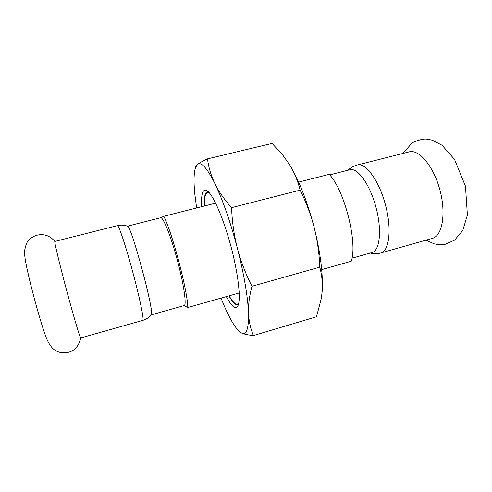 <?xml version="1.0" encoding="UTF-8"?>
<svg xmlns="http://www.w3.org/2000/svg" width="492" height="492" viewBox="0 0 492 492"><rect width="100%" height="100%" fill="white"/><g stroke="black" fill="none" stroke-linecap="round" stroke-linejoin="round"><path stroke-width="0.74" d="M380.722 252.986C389.061 251.283 391.903 229.918 385.833 206.437C379.787 181.523 365.667 162.065 357.155 165.023L409.227 151.856C419.018 148.996 433.624 166.284 439.909 189.986C446.318 213.657 442.314 235.932 432.4 238.349L380.722 252.986C377.149 253.946 373.637 253.97 370.193 253.06M80.737 337.942C78.781 346.583 74.052 351.497 66.549 352.678C62.496 353.213 58.714 352.45 55.196 350.384C52.392 348.564 49.895 345.433 47.718 341.011C41.894 329.246 25.584 268.386 24.748 255.28L24.711 254.838M142.809 320.366L80.694 337.955C80.178 338.57 73.659 316.676 66.525 290.028C59.384 263.386 54.083 241.166 54.84 241.437L117.422 225.619C120.866 224.789 124.23 224.985 127.514 226.215C131.075 224.518 155.183 314.486 151.247 314.806C149.021 317.506 146.21 319.363 142.809 320.366C144.31 320.397 139.833 298.38 132.828 272.267C125.835 246.141 118.707 224.844 117.422 225.619M329.646 174.875L349.8 169.765C357.604 167.04 370.661 185.441 376.362 208.854C382.075 230.926 379.633 251.006 371.983 252.556L351.971 258.202M298.619 182.114L329.191 174.359C344.425 189.746 357.881 242.999 351.239 261.24L321.688 269.61M127.428 226.179L160.638 217.753C163.11 216.726 170.933 236.178 177.384 260.323C183.867 284.462 186.825 305.224 184.168 305.569L151.192 314.874M183.922 305.637L187.815 307.518L239.057 293.011L239.13 291.319M215.631 203.147L163.824 216.283C172.741 234.278 187.483 290.409 187.815 307.518M163.824 216.283L160.589 217.765M196.615 207.968L194.814 194.057C193.682 182.71 193.793 174.297 195.133 168.805L197.544 164.31C201.265 161.536 207.027 167.932 214.832 183.491C222.876 200.269 230.385 221.855 237.378 248.245C234.026 235.151 232.095 221.628 231.584 207.673C224.383 199.672 218.805 191.609 214.832 183.491C210.951 175.349 208.516 167.139 207.519 158.861L272.064 143.412L282.562 154.789L289.733 164.961C294.407 172.686 297.869 181.068 300.114 190.121C306.202 202.329 310.895 214.813 314.197 227.568C317.414 240.348 319.277 253.54 319.794 267.138C321.934 275.274 322.715 283.453 322.137 291.676L321.461 297.697M282.562 154.789L289.733 164.961C299.259 180.933 307.414 201.8 314.197 227.568C320.563 253.349 323.213 274.721 322.137 291.676L321.399 298.134L316.497 316.774L253.442 335.544C250.514 328.699 248.866 321.196 248.503 313.047C248.22 304.874 249.376 295.95 251.965 286.276C245.68 273.995 240.822 261.313 237.378 248.245C244.075 274.616 247.783 296.215 248.503 313.047C248.835 328.693 246.492 335.335 241.48 332.973C243.989 334.166 247.974 335.027 253.442 335.544M238.515 330.71L241.48 332.973L238.515 330.71C234.014 325.962 229.063 317.242 223.657 304.542L221.019 298.115M207.519 158.861C202.716 161.081 199.389 162.895 197.544 164.31L195.773 166.345L195.133 168.805M300.114 190.121L231.584 207.673M251.965 286.276L319.794 267.138M226.32 296.615C231.547 306.498 235.373 309.616 237.808 305.981C241.191 300.188 238.435 274.29 230.84 246.006C223.276 217.71 212.716 193.903 206.886 190.576C202.692 188.596 200.976 193.965 201.738 206.671M238.472 304.284L237.673 304.726C235.416 305.175 232.507 302.223 228.946 295.877M204.328 206.013C203.977 197.36 204.998 192.6 207.396 191.732L208.307 191.714M238.749 303.103L237.476 304.081C235.317 304.517 232.532 301.768 229.131 295.821M204.5 205.97C204.217 197.741 205.232 193.215 207.55 192.39L209.143 192.6M402.819 153.479L412.29 142.754C418.526 139.962 423.304 138.75 426.613 139.119L432.247 140.159L442.074 145.269L454.546 159.396L465.469 186.222L467.4 215.059L462.738 230.57L454.626 240.127L445.198 244.284C441.386 244.807 437.665 244.647 434.036 243.811L426.041 240.151M54.883 241.431C49.895 235.557 43.825 233.503 36.666 235.274C32.866 236.486 29.834 238.638 27.564 241.732C26.648 242.636 25.658 245.613 24.6 250.662L24.748 255.28M357.155 165.023C353.576 165.976 350.525 167.71 347.998 170.22M237.476 304.081L238.608 303.755M207.55 192.39L208.694 192.101"/></g></svg>
